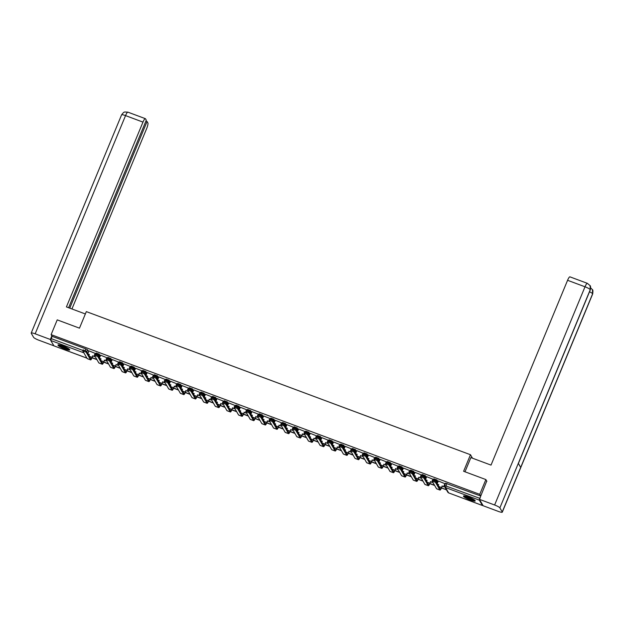 <?xml version="1.0" encoding="UTF-8"?>
<svg xmlns="http://www.w3.org/2000/svg" width="624" height="624" viewBox="0 0 624 624"><rect width="100%" height="100%" fill="white"/><g stroke="black" fill="none" stroke-linecap="round" stroke-linejoin="round"><path stroke-width="0.94" d="M100.3 355.992L99.255 354.182L96.268 353.067M111.946 360.329L110.893 358.519L107.913 357.404M123.591 364.666L122.538 362.856L119.558 361.741M135.236 369.002L134.183 367.193L131.204 366.085M146.882 373.347L145.829 371.537L142.849 370.422M158.527 377.684L157.474 375.874L154.495 374.759M170.173 382.021L169.12 380.211L166.14 379.096M181.818 386.357L180.765 384.548L177.778 383.44M193.463 390.702L192.41 388.892L189.423 387.777M205.109 395.039L204.056 393.229L201.068 392.114M216.754 399.376L215.701 397.566L212.714 396.451M228.4 403.712L227.347 401.903L224.359 400.795M240.045 408.049L238.992 406.24L236.005 405.132M251.69 412.394L250.637 410.584L247.65 409.469M263.336 416.731L262.283 414.921L259.295 413.806M274.981 421.067L273.928 419.258L270.941 418.15M286.627 425.404L285.574 423.595L282.586 422.487M298.272 429.749L297.219 427.939L294.232 426.824M309.917 434.086L308.864 432.276L305.877 431.161M321.563 438.422L320.51 436.613L317.522 435.497M333.208 442.759L332.155 440.95L329.168 439.842M344.854 447.104L343.801 445.294L340.813 444.179M356.491 451.441L355.446 449.631L352.459 448.516M368.137 455.777L367.091 453.968L364.104 452.852M379.782 460.114L378.737 458.305L375.749 457.197M391.427 464.459L390.382 462.641L387.395 461.534M403.073 468.796L402.028 466.986L399.04 465.871M414.718 473.132L413.673 471.323L410.686 470.207M426.364 477.469L425.318 475.66L422.331 474.552M438.009 481.806L436.964 479.996L433.976 478.889M470.192 499.988A6.357 1.053 -157.5 0 0 475.207 500.955A6.357 1.053 -157.5 0 0 468.484 497.047A6.357 1.053 -157.5 0 0 463.468 496.088A6.357 1.053 -157.5 0 0 470.192 499.988M64.701 348.917A6.357 1.053 -157.5 0 0 69.716 349.877A6.357 1.053 -157.5 0 0 62.993 345.977A6.357 1.053 -157.5 0 0 57.977 345.017A6.357 1.053 -157.5 0 0 64.701 348.917M53.929 345.844L50.731 340.47L52.081 336.313L85.894 348.91L87.61 349.838L88.655 351.647M485.862 479.567L463.616 471.276L470.473 454.724L86.33 311.61L79.474 328.162L57.229 319.87L51.113 334.643L479.747 494.341L485.862 479.567L486.884 481.33M52.081 336.313L51.113 334.643M479.747 494.341L480.714 496.002L479.365 500.167L482.453 505.495L482.851 505.237M445.115 483.764L438.305 481.003L437.221 483.717M433.469 479.419L426.683 476.705M421.824 475.082L415.038 472.368M410.179 470.746L403.393 468.031M398.533 466.409L391.724 463.648L390.64 466.362M386.888 462.064L380.102 459.35M375.242 457.727L368.456 455.013M363.597 453.391L356.811 450.676M351.952 449.054L345.166 446.339M340.306 444.717L333.497 441.956L332.413 444.67M328.661 440.372L321.875 437.658M317.015 436.036L310.229 433.321M305.37 431.699L298.584 428.984M293.725 427.362L286.939 424.64M282.087 423.017L275.293 420.303M270.442 418.681L263.648 415.966M258.796 414.344L252.002 411.629M247.151 410.007L240.334 407.246L239.257 409.96M235.505 405.662L228.712 402.948M223.86 401.326L217.066 398.611M212.215 396.989L205.429 394.274M200.569 392.652L193.752 389.891L192.676 392.605M188.924 388.307L182.138 385.593M177.278 383.971L170.492 381.256M165.633 379.634L158.847 376.919M153.988 375.297L147.202 372.583M142.342 370.96L135.556 368.238M130.697 366.616L123.911 363.901M119.051 362.279L112.265 359.564M107.406 357.942L100.597 355.181L99.512 357.895M95.761 353.605L88.975 350.883M472.485 458.203L470.473 454.724M444.545 486.275L444.132 486.127M480.714 496.002L445.622 483.226M420.872 477.461L420.576 478.101L418.79 477.243L418.127 478.842A2.2 0.46 -69.6 0 1 417.066 480.394A2.2 0.46 -69.6 0 1 417.004 480.34L412.565 472.68L412.16 473.647L408.79 472.321L413.244 480.051A3.26 0.679 110.4 0 0 413.338 480.137L416.699 481.385A3.26 0.679 110.4 0 0 418.275 479.084L418.93 477.493M397.558 467.095L400.92 468.343L400.514 469.31L404.96 476.962A3.26 0.679 110.4 0 0 405.054 477.048A3.26 0.679 110.4 0 0 406.63 474.747L407.285 473.148L408.931 473.764L409.204 473.109M374.291 460.106L373.994 460.746L372.208 459.888L371.553 461.487A2.2 0.46 -69.6 0 1 370.484 463.039A2.2 0.46 -69.6 0 1 370.422 462.985L365.984 455.325L365.586 456.292L362.209 454.966L366.662 462.696A3.26 0.679 110.4 0 0 366.756 462.782L370.118 464.03A3.26 0.679 110.4 0 0 371.693 461.729L372.349 460.138M362.645 455.762L362.349 456.409L360.563 455.551L359.908 457.15A2.2 0.46 -69.6 0 1 358.839 458.702A2.2 0.46 -69.6 0 1 358.777 458.64L354.338 450.988L353.941 451.955L350.563 450.629L355.017 458.359A3.26 0.679 110.4 0 0 355.111 458.437L358.472 459.693A3.26 0.679 110.4 0 0 360.048 457.392L360.703 455.793M327.709 442.751L327.413 443.391L325.627 442.533L324.971 444.132A2.2 0.46 -69.6 0 1 323.903 445.684A2.2 0.46 -69.6 0 1 323.84 445.63L319.402 437.97L319.004 438.937L315.627 437.611L320.081 445.341A3.26 0.679 110.4 0 0 320.174 445.427L323.536 446.675A3.26 0.679 110.4 0 0 325.112 444.374L325.775 442.783M316.064 438.407L315.767 439.054L313.981 438.196L313.326 439.795A2.2 0.46 -69.6 0 1 312.257 441.347A2.2 0.46 -69.6 0 1 312.195 441.285L307.757 433.633L307.359 434.6L303.982 433.274L308.443 441.004A3.26 0.679 110.4 0 0 308.529 441.09L311.891 442.338A3.26 0.679 110.4 0 0 313.466 440.037L314.129 438.438M281.128 425.396L280.831 426.036L279.045 425.178L278.39 426.777A2.2 0.46 -69.6 0 1 277.321 428.329A2.2 0.46 -69.6 0 1 277.267 428.275L272.821 420.615L272.423 421.582L269.045 420.256L273.507 427.986A3.26 0.679 110.4 0 0 273.593 428.072L276.955 429.32A3.26 0.679 110.4 0 0 278.53 427.019L279.193 425.428M269.482 421.06L269.186 421.699L267.407 420.841L266.744 422.44A2.2 0.46 -69.6 0 1 265.684 423.992A2.2 0.46 -69.6 0 1 265.621 423.93L261.175 416.278L260.777 417.245L257.4 415.919L261.862 423.649A3.26 0.679 110.4 0 0 261.947 423.735L265.309 424.983A3.26 0.679 110.4 0 0 266.885 422.682L267.548 421.091M222.901 403.705L222.604 404.344L220.826 403.486L220.163 405.085A2.2 0.46 -69.6 0 1 219.102 406.637A2.2 0.46 -69.6 0 1 219.04 406.583L214.594 398.923L214.196 399.89L210.818 398.564L215.28 406.294A3.26 0.679 110.4 0 0 215.374 406.38L218.728 407.628A3.26 0.679 110.4 0 0 220.303 405.327L220.966 403.736M187.964 390.686L187.676 391.326L185.89 390.476L185.227 392.067A2.2 0.46 -69.6 0 1 184.166 393.619A2.2 0.46 -69.6 0 1 184.103 393.565L179.657 385.913L179.26 386.872L175.89 385.546L180.344 393.276A3.26 0.679 110.4 0 0 180.437 393.362L183.791 394.61A3.26 0.679 110.4 0 0 185.367 392.309L186.03 390.718M164.658 380.32L168.012 381.568L167.614 382.535L172.06 390.187A3.26 0.679 110.4 0 0 172.146 390.273A3.26 0.679 110.4 0 0 173.722 387.972L174.385 386.381L176.03 386.989L176.296 386.342M141.383 373.331L141.094 373.971L139.308 373.121L138.645 374.712A2.2 0.46 -69.6 0 1 137.584 376.264A2.2 0.46 -69.6 0 1 137.522 376.21L133.076 368.558L132.678 369.517L129.308 368.191L133.762 375.921A3.26 0.679 110.4 0 0 133.856 376.007L137.21 377.255A3.26 0.679 110.4 0 0 138.785 374.962L139.448 373.363M129.737 368.995L129.449 369.634L127.663 368.776L127 370.375A2.2 0.46 -69.6 0 1 125.939 371.927A2.2 0.46 -69.6 0 1 125.876 371.873L121.43 364.213L121.033 365.18L117.663 363.854L122.117 371.584A3.26 0.679 110.4 0 0 122.21 371.67L125.564 372.918A3.26 0.679 110.4 0 0 127.14 370.617L127.803 369.026M94.801 355.976L94.513 356.616L92.726 355.766L92.063 357.357A2.2 0.46 -69.6 0 1 91.003 358.909A2.2 0.46 -69.6 0 1 90.94 358.855L86.494 351.203L86.096 352.162L82.727 350.836L87.181 358.566A3.26 0.679 110.4 0 0 87.274 358.652L90.636 359.908A3.26 0.679 110.4 0 0 92.204 357.607L92.867 356.008M432.494 480.106L435.856 481.361L435.451 482.321L432.081 480.995L436.535 488.725A3.26 0.679 110.4 0 0 436.628 488.81L439.99 490.066A3.26 0.679 110.4 0 0 441.566 487.765L442.221 486.166L443.867 486.782L445.138 483.709M437.658 484.466L438.656 484.84M437.51 484.216L438.719 484.669L438.329 485.62M442.221 486.166L441.418 487.516A2.2 0.46 -69.6 0 1 440.357 489.068A2.2 0.46 -69.6 0 1 440.294 489.013L435.856 481.361M442.081 485.924L443.867 486.782M444.982 483.491L443.726 486.533M441.457 488.007L446.41 489.762M441.527 487.843L446.378 489.84M435.451 482.321L439.897 489.98A3.26 0.679 110.4 0 0 439.99 490.066M464.989 471.791L470.87 457.595L491.026 465.106L567.575 280.293A4.891 1.022 -69.6 0 1 569.938 276.845L587.363 283.335A4.891 1.022 -69.6 0 0 585.008 286.79L567.575 280.293M502.25 511.953L520.697 467.423L518.326 463.336L499.879 507.874L502.25 511.953A5.008 0.835 -157.5 0 1 502.289 512.164A5.008 0.835 -157.5 0 1 498.334 511.407L483.14 505.744L479.427 499.34L486.736 481.073M499.879 507.874A5.008 0.835 -157.5 0 0 494.621 505.003L479.427 499.34M518.396 463.453L590.304 289.856A5.008 0.835 -157.5 0 0 590.265 289.653L590.086 285.652L587.363 283.335M502.289 512.164L592.675 293.951A5.008 0.835 -157.5 0 0 592.636 293.74L592.418 289.669L590.671 287.882M85.355 313.966L66.425 306.914L142.974 122.101L125.541 115.604L35.155 333.817L50.349 339.479L51.839 335.891M71.939 308.966L146.687 128.505A4.891 1.022 110.4 0 0 147.88 122.92L147.061 121.516L69.755 308.155M35.155 333.817A5.008 0.835 -157.5 0 0 31.2 333.06A5.008 0.835 -157.5 0 0 31.239 333.271L33.61 337.358A5.008 0.835 -157.5 0 0 38.875 340.22L53.82 345.79M50.7 340.088L50.349 339.479M68.601 307.726L146.289 120.182L145.478 118.778A4.891 1.022 110.4 0 0 145.337 118.654A4.891 1.022 110.4 0 0 142.974 122.101M145.915 121.087L147.061 121.516M474.591 500.113A5.499 0.913 22.5 0 1 469.49 498.872A5.499 0.913 22.5 0 1 464.545 496.049A5.499 0.913 22.5 0 1 464.498 495.932M465.286 496.072A5.093 0.842 -157.5 0 0 469.412 498.334A5.093 0.842 -157.5 0 0 473.936 499.652M463.889 495.908A6.31 1.045 -157.5 0 0 469.178 498.896A6.31 1.045 -157.5 0 0 475.036 500.518M69.1 349.042A5.499 0.913 22.5 0 1 63.999 347.802A5.499 0.913 22.5 0 1 59.054 344.978A5.499 0.913 22.5 0 1 59.007 344.861M59.795 344.994A5.093 0.842 -157.5 0 0 63.921 347.264A5.093 0.842 -157.5 0 0 68.445 348.582M58.399 344.83A6.31 1.045 -157.5 0 0 63.695 347.818A6.31 1.045 -157.5 0 0 69.545 349.448M420.849 475.769L424.211 477.017L423.805 477.984L420.436 476.658L424.889 484.388A3.26 0.679 110.4 0 0 424.983 484.474L428.345 485.722A3.26 0.679 110.4 0 0 429.92 483.421L430.576 481.829L432.221 482.438L432.494 481.767M426.013 480.129L427.011 480.496M425.864 479.879L427.073 480.332L426.683 481.283M426.691 476.674L425.576 479.38M430.576 481.829L429.772 483.179A2.2 0.46 -69.6 0 1 428.711 484.731A2.2 0.46 -69.6 0 1 428.649 484.676L424.211 477.017M430.435 481.58L432.221 482.438M433.337 479.154L432.978 480.02M432.354 481.525L432.081 482.196M429.811 483.67L434.647 485.464M429.881 483.499L434.499 485.222M433.204 480.074L433.493 479.365M423.805 477.984L428.251 485.636A3.26 0.679 110.4 0 0 428.345 485.722M409.204 471.432L412.565 472.68M414.367 475.784L415.366 476.159M414.227 475.543L415.428 475.995L415.038 476.947M415.054 472.337L413.93 475.043M418.79 477.243L420.576 478.101M421.691 474.817L421.333 475.683M420.709 477.188L420.436 477.859M418.166 479.326L423.002 481.127M418.236 479.162L422.861 480.886M421.559 475.738L421.847 475.028M412.16 473.647L416.606 481.299A3.26 0.679 110.4 0 0 416.699 481.385M400.514 469.31L397.145 467.984L401.599 475.714A3.26 0.679 110.4 0 0 401.692 475.792L405.054 477.048M402.722 471.448L403.72 471.822M402.581 471.206L403.783 471.658L403.393 472.61M403.408 468L402.285 470.699M407.285 473.148L406.481 474.505A2.2 0.46 -69.6 0 1 405.421 476.057A2.2 0.46 -69.6 0 1 405.358 475.995L400.92 468.343M407.144 472.906L408.931 473.764M410.046 470.473L409.687 471.346M409.063 472.844L408.79 473.515M406.52 474.989L411.356 476.791M406.591 474.825L411.216 476.549M409.913 471.393L410.202 470.691M385.913 462.751L389.275 464.006L388.869 464.966L385.499 463.64L389.953 471.37A3.26 0.679 110.4 0 0 390.047 471.455L393.409 472.711A3.26 0.679 110.4 0 0 394.984 470.41L395.639 468.811L397.285 469.427L397.566 468.757M391.076 467.111L392.075 467.485M390.936 466.869L392.145 467.314L391.747 468.265M395.639 468.811L394.836 470.161A2.2 0.46 -69.6 0 1 393.775 471.713A2.2 0.46 -69.6 0 1 393.713 471.658L389.275 464.006M395.499 468.569L397.285 469.427M398.401 466.136L398.042 467.002M397.418 468.507L397.145 469.178M394.875 470.652L399.711 472.454M394.945 470.488L399.571 472.204M398.268 467.056L398.557 466.354M388.869 464.966L393.315 472.625A3.26 0.679 110.4 0 0 393.409 472.711M374.267 458.414L377.629 459.67L377.224 460.629L373.854 459.303L378.308 467.033A3.26 0.679 110.4 0 0 378.401 467.119L381.763 468.367A3.26 0.679 110.4 0 0 383.339 466.066L383.994 464.474L385.64 465.083L385.921 464.412M379.431 462.774L380.429 463.141M379.291 462.524L380.5 462.977L380.102 463.928M380.117 459.319L378.994 462.025M383.994 464.474L383.191 465.824A2.2 0.46 -69.6 0 1 382.13 467.376A2.2 0.46 -69.6 0 1 382.067 467.321L377.629 459.67M383.854 464.233L385.64 465.083M386.755 461.799L386.396 462.665M385.772 464.17L385.499 464.841M383.23 466.315L388.066 468.117M383.3 466.151L387.925 467.867M386.623 462.719L386.911 462.01M377.224 460.629L381.67 468.289A3.26 0.679 110.4 0 0 381.763 468.367M362.622 454.077L365.984 455.325M367.786 458.429L368.784 458.804M367.645 458.188L368.854 458.64L368.456 459.592M368.472 454.982L367.349 457.688M372.208 459.888L373.994 460.746M375.11 457.462L374.751 458.328M374.127 459.833L373.854 460.504M371.584 461.978L376.42 463.772M371.662 461.807L376.28 463.531M374.977 458.383L375.266 457.673M365.586 456.292L370.024 463.944A3.26 0.679 110.4 0 0 370.118 464.03M350.977 449.74L354.338 450.988M356.14 454.093L357.139 454.467M356 453.851L357.209 454.303L356.811 455.255M356.827 450.645L355.703 453.344M360.563 455.551L362.349 456.409M363.464 453.118L363.106 453.991M362.482 455.489L362.209 456.16M359.939 457.634L364.775 459.436M360.017 457.47L364.634 459.194M363.332 454.046L363.62 453.336M353.941 451.955L358.379 459.607A3.26 0.679 110.4 0 0 358.472 459.693M339.331 445.396L342.693 446.651L342.295 447.619L338.918 446.285L343.372 454.015A3.26 0.679 110.4 0 0 343.465 454.1L346.827 455.356A3.26 0.679 110.4 0 0 348.403 453.055L349.066 451.456L350.704 452.072L350.984 451.402M344.495 449.756L345.493 450.13M344.354 449.514L345.563 449.959L345.166 450.91M345.181 446.308L344.058 449.007M349.066 451.456L348.262 452.806A2.2 0.46 -69.6 0 1 347.194 454.358A2.2 0.46 -69.6 0 1 347.131 454.303L342.693 446.651M348.917 451.214L350.704 452.072M351.819 448.781L351.46 449.647M350.836 451.152L350.563 451.823M348.301 453.297L353.129 455.099M348.371 453.133L352.989 454.849M351.686 449.701L351.975 448.999M342.295 447.619L346.733 455.27A3.26 0.679 110.4 0 0 346.827 455.356M327.686 441.059L331.048 442.315L330.65 443.274L327.272 441.948L331.726 449.678A3.26 0.679 110.4 0 0 331.82 449.764L335.182 451.012A3.26 0.679 110.4 0 0 336.757 448.718L337.42 447.119L339.058 447.728L339.339 447.057M332.849 445.419L333.848 445.786M332.709 445.169L333.918 445.622L333.52 446.573M337.42 447.119L336.617 448.469A2.2 0.46 -69.6 0 1 335.548 450.021A2.2 0.46 -69.6 0 1 335.486 449.966L331.048 442.315M337.272 446.878L339.058 447.728M340.174 444.444L339.815 445.31M339.199 446.815L338.918 447.486M336.656 448.96L341.484 450.762M336.726 448.796L341.344 450.512M340.041 445.364L340.33 444.655M330.65 443.274L335.088 450.934A3.26 0.679 110.4 0 0 335.182 451.012M316.04 436.722L319.402 437.97M321.204 441.082L322.202 441.449M321.064 440.833L322.273 441.285L321.875 442.237M321.89 437.627L320.767 440.333M325.627 442.533L327.413 443.391M328.536 440.107L328.169 440.973M327.553 442.478L327.272 443.149M325.01 444.623L329.839 446.417M325.081 444.452L329.698 446.176M328.396 441.028L328.684 440.318M319.004 438.937L323.443 446.589A3.26 0.679 110.4 0 0 323.536 446.675M304.395 432.385L307.757 433.633M309.559 436.738L310.557 437.112M309.418 436.496L310.627 436.948L310.229 437.9M310.245 433.29L309.122 435.989M313.981 438.196L315.767 439.054M316.891 435.763L316.524 436.636M315.908 438.142L315.627 438.812M313.365 440.279L318.193 442.081M313.435 440.115L318.053 441.839M316.75 436.691L317.039 435.981M307.359 434.6L311.797 442.252A3.26 0.679 110.4 0 0 311.891 442.338M292.75 428.041L296.111 429.296L295.714 430.264L292.336 428.93L296.798 436.66A3.26 0.679 110.4 0 0 296.884 436.745L300.245 438.001A3.26 0.679 110.4 0 0 301.821 435.7L302.484 434.101L304.122 434.717L304.403 434.047M297.913 432.401L298.912 432.775M297.773 432.159L298.982 432.604L298.584 433.563M298.6 428.953L297.476 431.652M302.484 434.101L301.681 435.451A2.2 0.46 -69.6 0 1 300.612 437.011A2.2 0.46 -69.6 0 1 300.55 436.948L296.111 429.296M302.336 433.859L304.122 434.717M305.245 431.426L304.879 432.299M304.262 433.797L303.982 434.468M301.72 435.942L306.548 437.744M301.79 435.778L306.407 437.494M305.105 432.346L305.393 431.644M295.714 430.264L300.152 437.915A3.26 0.679 110.4 0 0 300.245 438.001M281.104 423.704L284.466 424.96L284.068 425.919L280.691 424.593L285.152 432.323A3.26 0.679 110.4 0 0 285.238 432.409L288.6 433.664A3.26 0.679 110.4 0 0 290.176 431.363L290.839 429.764L292.477 430.373L292.757 429.702M286.268 428.064L287.266 428.431M286.127 427.814L287.336 428.267L286.939 429.218M286.954 424.616L285.831 427.315M290.839 429.764L290.035 431.114A2.2 0.46 -69.6 0 1 288.967 432.666A2.2 0.46 -69.6 0 1 288.904 432.611L284.466 424.96M290.69 429.523L292.477 430.373M293.6 427.089L293.233 427.955M292.617 429.46L292.336 430.131M290.074 431.605L294.902 433.407M290.144 431.441L294.762 433.157M293.459 428.009L293.748 427.307M284.068 425.919L288.506 433.579A3.26 0.679 110.4 0 0 288.6 433.664M269.459 419.367L272.821 420.615M274.622 423.727L275.621 424.094M274.482 423.478L275.691 423.93L275.293 424.882M275.309 420.272L274.186 422.978M279.045 425.178L280.831 426.036M281.954 422.752L281.596 423.618M280.972 425.123L280.691 425.794M278.429 427.268L283.257 429.062M278.499 427.097L283.117 428.821M281.814 423.673L282.103 422.963M272.423 421.582L276.861 429.234A3.26 0.679 110.4 0 0 276.955 429.32M257.813 415.03L261.175 416.278M262.977 419.383L263.975 419.757M262.837 419.141L264.046 419.593L263.648 420.545M263.663 415.935L262.54 418.634M267.407 420.841L269.186 421.699M270.309 418.408L269.95 419.281M269.326 420.787L269.045 421.457M266.783 422.924L271.612 424.726M266.854 422.76L271.471 424.484M270.169 419.336L270.457 418.626M260.777 417.245L265.216 424.897A3.26 0.679 110.4 0 0 265.309 424.983M246.168 410.686L249.53 411.941L249.132 412.909L245.755 411.575L250.216 419.312A3.26 0.679 110.4 0 0 250.302 419.39L253.664 420.646A3.26 0.679 110.4 0 0 255.239 418.345L255.902 416.746L257.54 417.362L257.821 416.692M251.332 415.046L252.33 415.42M251.191 414.804L252.4 415.249L252.002 416.208M252.018 411.598L250.895 414.297M255.902 416.746L255.099 418.103A2.2 0.46 -69.6 0 1 254.038 419.656A2.2 0.46 -69.6 0 1 253.976 419.593L249.53 411.941M255.762 416.504L257.54 417.362M258.664 414.071L258.305 414.944M257.681 416.442L257.4 417.113M255.138 418.587L259.966 420.389M255.208 418.423L259.826 420.147M258.523 414.991L258.812 414.289M249.132 412.909L253.57 420.56A3.26 0.679 110.4 0 0 253.664 420.646M234.523 406.349L237.884 407.605L237.487 408.564L234.109 407.238L238.571 414.968A3.26 0.679 110.4 0 0 238.657 415.054L242.018 416.309A3.26 0.679 110.4 0 0 243.594 414.008L244.257 412.409L245.895 413.026L246.176 412.347M239.686 410.709L240.685 411.083M239.546 410.467L240.755 410.912L240.357 411.863M244.257 412.409L243.454 413.759A2.2 0.46 -69.6 0 1 242.393 415.311A2.2 0.46 -69.6 0 1 242.33 415.256L237.884 407.605M244.117 412.168L245.895 413.026M247.018 409.734L246.659 410.6M246.035 412.105L245.755 412.776M243.493 414.25L248.321 416.052M243.563 414.086L248.18 415.802M246.878 410.654L247.174 409.952M237.487 408.564L241.925 416.224A3.26 0.679 110.4 0 0 242.018 416.309M222.877 402.012L226.239 403.26L225.841 404.227L222.464 402.901L226.925 410.631A3.26 0.679 110.4 0 0 227.019 410.717L230.373 411.965A3.26 0.679 110.4 0 0 231.949 409.664L232.612 408.073L234.25 408.681L234.53 408.01M228.041 406.372L229.039 406.739M227.9 406.123L229.109 406.575L228.712 407.527M228.727 402.917L227.612 405.623M232.612 408.073L231.808 409.422A2.2 0.46 -69.6 0 1 230.747 410.974A2.2 0.46 -69.6 0 1 230.685 410.92L226.239 403.26M232.471 407.823L234.25 408.681M235.373 405.397L235.014 406.263M234.39 407.768L234.109 408.439M231.847 409.913L236.675 411.707M231.917 409.742L236.535 411.466M235.232 406.318L235.529 405.608M225.841 404.227L230.279 411.879A3.26 0.679 110.4 0 0 230.373 411.965M211.232 397.675L214.594 398.923M216.395 402.028L217.394 402.402M216.255 401.786L217.464 402.238L217.066 403.19M217.082 398.58L215.966 401.287M220.826 403.486L222.604 404.344M223.727 401.06L223.369 401.926M222.745 403.432L222.464 404.102M220.202 405.569L225.03 407.371M220.272 405.405L224.89 407.129M223.587 401.981L223.883 401.271M214.196 399.89L218.634 407.542A3.26 0.679 110.4 0 0 218.728 407.628M199.594 393.338L202.948 394.586L202.55 395.554L199.173 394.228L203.635 401.957A3.26 0.679 110.4 0 0 203.728 402.035L207.082 403.291A3.26 0.679 110.4 0 0 208.658 400.99L209.321 399.391L210.959 400.007L211.24 399.337M204.75 397.691L205.748 398.065M204.61 397.449L205.819 397.901L205.421 398.853M205.436 394.243L204.321 396.942M209.321 399.391L208.517 400.748A2.2 0.46 -69.6 0 1 207.457 402.301A2.2 0.46 -69.6 0 1 207.394 402.238L202.948 394.586M209.18 399.149L210.959 400.007M212.082 396.716L211.723 397.589M211.099 399.087L210.818 399.758M208.556 401.232L213.385 403.034M208.627 401.068L213.244 402.792M211.942 397.636L212.238 396.934M202.55 395.554L206.989 403.205A3.26 0.679 110.4 0 0 207.082 403.291M187.949 388.994L191.303 390.25L190.905 391.209L187.535 389.883L191.989 397.613A3.26 0.679 110.4 0 0 192.083 397.699L195.437 398.954A3.26 0.679 110.4 0 0 197.012 396.653L197.675 395.054L199.313 395.671L199.594 395M193.105 393.354L194.103 393.728M192.964 393.112L194.173 393.557L193.775 394.508M197.675 395.054L196.872 396.404A2.2 0.46 -69.6 0 1 195.811 397.956A2.2 0.46 -69.6 0 1 195.749 397.901L191.303 390.25M197.535 394.813L199.313 395.671M200.437 392.379L200.078 393.245M199.454 394.75L199.173 395.421M196.911 396.895L201.739 398.697M196.981 396.731L201.599 398.447M200.296 393.299L200.593 392.597M190.905 391.209L195.343 398.869A3.26 0.679 110.4 0 0 195.437 398.954M176.303 384.657L179.657 385.913M181.459 389.017L182.458 389.384M181.319 388.768L182.528 389.22L182.13 390.172M182.146 385.562L181.03 388.268M185.89 390.476L187.676 391.326M188.791 388.042L188.432 388.908M187.808 390.413L187.528 391.084M185.266 392.558L190.094 394.36M185.336 392.395L189.953 394.111M188.651 388.963L188.947 388.253M179.26 386.872L183.706 394.532A3.26 0.679 110.4 0 0 183.791 394.61M167.614 382.535L164.252 381.287L168.698 388.939A3.26 0.679 110.4 0 0 168.792 389.025L172.146 390.273M169.814 384.673L170.812 385.047M169.673 384.431L170.882 384.883L170.492 385.835M170.5 381.225L169.385 383.932M174.385 386.381L173.581 387.73A2.2 0.46 -69.6 0 1 172.52 389.282A2.2 0.46 -69.6 0 1 172.458 389.228L168.012 381.568M174.244 386.131L176.03 386.989M177.146 383.705L176.787 384.571M176.163 386.077L175.882 386.747M173.62 388.222L178.448 390.016M173.69 388.05L178.308 389.774M177.005 384.626L177.302 383.916M153.013 375.983L156.367 377.231L155.969 378.199L152.599 376.873L157.053 384.602A3.26 0.679 110.4 0 0 157.147 384.688L160.501 385.936A3.26 0.679 110.4 0 0 162.076 383.635L162.739 382.036L164.385 382.652L164.658 381.982M158.168 380.336L159.167 380.71M158.028 380.094L159.237 380.546L158.847 381.498M158.855 376.888L157.739 379.587M162.739 382.036L161.936 383.393A2.2 0.46 -69.6 0 1 160.875 384.946A2.2 0.46 -69.6 0 1 160.813 384.883L156.367 377.231M162.599 381.794L164.385 382.652M165.5 379.361L165.142 380.234M164.518 381.732L164.237 382.411M161.975 383.877L166.803 385.679M162.045 383.713L166.663 385.437M165.36 380.289L165.656 379.579M155.969 378.199L160.415 385.85A3.26 0.679 110.4 0 0 160.501 385.936M141.367 371.639L144.721 372.895L144.323 373.862L140.954 372.528L145.408 380.258A3.26 0.679 110.4 0 0 145.501 380.344L148.855 381.599A3.26 0.679 110.4 0 0 150.431 379.298L151.094 377.699L152.74 378.316L153.013 377.645M146.523 375.999L147.521 376.373M146.383 375.757L147.592 376.202L147.202 377.153M147.209 372.551L146.094 375.25M151.094 377.699L150.29 379.049A2.2 0.46 -69.6 0 1 149.23 380.601A2.2 0.46 -69.6 0 1 149.167 380.546L144.721 372.895M150.953 377.458L152.74 378.316M153.855 375.024L153.496 375.898M152.872 377.395L152.591 378.066M150.329 379.54L155.158 381.342M150.4 379.376L155.017 381.092M153.715 375.944L154.011 375.242M144.323 373.862L148.769 381.514A3.26 0.679 110.4 0 0 148.855 381.599M129.722 367.302L133.076 368.558M134.878 371.662L135.876 372.029M134.737 371.413L135.946 371.865L135.556 372.817M135.564 368.215L134.449 370.913M139.308 373.121L141.094 373.971M142.21 370.687L141.851 371.553M141.227 373.058L140.946 373.729M138.684 375.203L143.512 377.005M138.754 375.04L143.372 376.756M142.069 371.608L142.366 370.906M132.678 369.517L137.124 377.177A3.26 0.679 110.4 0 0 137.21 377.255M118.076 362.965L121.43 364.213M123.232 367.325L124.231 367.692M123.092 367.076L124.301 367.528L123.911 368.48M123.919 363.87L122.803 366.577M127.663 368.776L129.449 369.634M130.564 366.35L130.205 367.216M129.581 368.722L129.301 369.392M127.039 370.867L131.867 372.661M127.109 370.695L131.726 372.419M130.424 367.271L130.72 366.561M121.033 365.18L125.479 372.832A3.26 0.679 110.4 0 0 125.564 372.918M106.431 358.628L109.785 359.876L109.387 360.844L106.018 359.518L110.471 367.247A3.26 0.679 110.4 0 0 110.565 367.333L113.927 368.581A3.26 0.679 110.4 0 0 115.495 366.28L116.158 364.689L117.803 365.297L118.076 364.627M111.595 362.981L112.585 363.355M111.446 362.739L112.655 363.191L112.265 364.143M112.273 359.533L111.158 362.232M116.158 364.689L115.354 366.038A2.2 0.46 -69.6 0 1 114.293 367.591A2.2 0.46 -69.6 0 1 114.231 367.528L109.785 359.876M116.017 364.439L117.803 365.297M118.919 362.006L118.56 362.879M117.936 364.385L117.655 365.056M115.393 366.522L120.229 368.324M115.463 366.358L120.081 368.082M118.778 362.934L119.075 362.224M109.387 360.844L113.833 368.495A3.26 0.679 110.4 0 0 113.927 368.581M94.786 354.284L98.14 355.54L97.742 356.507L94.372 355.173L98.826 362.903A3.26 0.679 110.4 0 0 98.92 362.989L102.281 364.244A3.26 0.679 110.4 0 0 103.849 361.943L104.512 360.344L106.158 360.961L106.431 360.29M99.949 358.644L100.94 359.018M99.801 358.402L101.01 358.847L100.62 359.806M104.512 360.344L103.709 361.694A2.2 0.46 -69.6 0 1 102.648 363.254A2.2 0.46 -69.6 0 1 102.586 363.191L98.14 355.54M104.372 360.103L106.158 360.961M107.273 357.669L106.915 358.543M106.291 360.04L106.018 360.711M103.748 362.185L108.584 363.987M103.818 362.021L108.436 363.745M107.133 358.589L107.429 357.887M97.742 356.507L102.188 364.159A3.26 0.679 110.4 0 0 102.281 364.244M83.14 349.947L86.494 351.203M88.304 354.307L89.302 354.682M88.156 354.058L89.365 354.51L88.975 355.462M88.982 350.86L87.867 353.558M92.726 355.766L94.513 356.616M95.628 353.332L95.269 354.198M94.645 355.703L94.372 356.374M92.102 357.848L96.938 359.65M92.173 357.685L96.79 359.401M95.488 354.253L95.784 353.551M86.096 352.162L90.542 359.822A3.26 0.679 110.4 0 0 90.636 359.908M95.815 354.346A1.63 1.568 -30.1 0 1 95.924 353.886L98.912 354.994L99.965 356.803M99.255 354.182L98.912 354.994A1.63 1.568 149.9 0 1 98.272 355.758M107.897 357.341L107.562 358.153A1.63 1.63 0 0 0 107.437 358.683A1.63 1.568 -30.1 0 1 107.57 358.223L110.557 359.338L111.61 361.148M110.893 358.519L110.557 359.338A1.63 1.568 149.9 0 1 109.918 360.095M119.106 363.028A1.63 1.568 -30.1 0 1 119.215 362.56L122.203 363.675L123.256 365.485M122.538 362.856L122.203 363.675A1.63 1.568 149.9 0 1 121.563 364.439M130.744 367.364A1.63 1.568 -30.1 0 1 130.861 366.896L133.848 368.012L134.901 369.821M134.183 367.193L133.848 368.012A1.63 1.568 149.9 0 1 133.208 368.776M142.834 370.352L142.498 371.171A1.63 1.63 0 0 0 142.373 371.693A1.63 1.568 -30.1 0 1 142.506 371.241L145.493 372.349L146.546 374.158M145.829 371.537L145.493 372.349A1.63 1.568 149.9 0 1 144.854 373.113M154.034 376.038A1.63 1.568 -30.1 0 1 154.151 375.578L157.139 376.685L158.192 378.503M157.474 375.874L157.139 376.685A1.63 1.568 149.9 0 1 156.499 377.45M166.124 379.033L165.789 379.844A1.63 1.63 0 0 0 165.664 380.375A1.63 1.568 -30.1 0 1 165.797 379.915L168.784 381.03L169.837 382.84M169.12 380.211L168.784 381.03A1.63 1.568 149.9 0 1 168.145 381.794M177.325 384.719A1.63 1.568 -30.1 0 1 177.442 384.251L180.43 385.367L181.483 387.176M180.765 384.548L180.43 385.367A1.63 1.568 149.9 0 1 179.79 386.131M189.415 387.707L189.08 388.526A1.63 1.63 0 0 0 188.955 389.048A1.63 1.568 -30.1 0 1 189.088 388.596L192.075 389.704L193.128 391.513M192.41 388.892L192.075 389.704A1.63 1.568 149.9 0 1 191.435 390.468M201.061 392.044L200.717 392.863A1.63 1.63 0 0 0 200.6 393.393A1.63 1.568 -30.1 0 1 200.733 392.933L203.72 394.04L204.773 395.85M204.056 393.229L203.72 394.04A1.63 1.568 149.9 0 1 203.081 394.805M212.261 397.738A1.63 1.568 -30.1 0 1 212.378 397.27L215.366 398.385L216.419 400.195M215.701 397.566L215.366 398.385A1.63 1.568 149.9 0 1 214.726 399.149M223.907 402.074A1.63 1.568 -30.1 0 1 224.024 401.606L227.011 402.722L228.056 404.531M227.347 401.903L227.011 402.722A1.63 1.568 149.9 0 1 226.372 403.486M235.552 406.411A1.63 1.568 -30.1 0 1 235.669 405.943L238.657 407.059L239.702 408.868M238.992 406.24L238.657 407.059A1.63 1.568 149.9 0 1 238.017 407.823M247.642 409.399L247.299 410.218A1.63 1.63 0 0 0 247.182 410.748A1.63 1.568 -30.1 0 1 247.315 410.288L250.302 411.395L251.347 413.205M250.637 410.584L250.302 411.395A1.63 1.568 149.9 0 1 249.655 412.16M259.288 413.743L258.944 414.554A1.63 1.63 0 0 0 258.827 415.085A1.63 1.568 -30.1 0 1 258.96 414.625L261.947 415.74L262.993 417.55M262.283 414.921L261.947 415.74A1.63 1.568 149.9 0 1 261.3 416.497M270.488 419.429A1.63 1.568 -30.1 0 1 270.605 418.961L273.593 420.077L274.638 421.886M273.928 419.258L273.593 420.077A1.63 1.568 149.9 0 1 272.945 420.841M282.578 422.417L282.235 423.236A1.63 1.63 0 0 0 282.118 423.758A1.63 1.568 -30.1 0 1 282.251 423.298L285.238 424.414L286.283 426.223M285.574 423.595L285.238 424.414A1.63 1.568 149.9 0 1 284.591 425.178M293.779 428.103A1.63 1.568 -30.1 0 1 293.896 427.643L296.884 428.75L297.929 430.56M297.219 427.939L296.884 428.75A1.63 1.568 149.9 0 1 296.236 429.515M305.869 431.098L305.526 431.909A1.63 1.63 0 0 0 305.409 432.44A1.63 1.568 -30.1 0 1 305.542 431.98L308.529 433.095L309.574 434.905M308.864 432.276L308.529 433.095A1.63 1.568 149.9 0 1 307.882 433.852M317.07 436.784A1.63 1.568 -30.1 0 1 317.187 436.316L320.174 437.432L321.22 439.241M320.51 436.613L320.174 437.432A1.63 1.568 149.9 0 1 319.527 438.196M328.715 441.121A1.63 1.568 -30.1 0 1 328.832 440.653L331.82 441.769L332.865 443.578M332.155 440.95L331.82 441.769A1.63 1.568 149.9 0 1 331.172 442.533M340.798 444.109L340.462 444.928A1.63 1.63 0 0 0 340.345 445.45A1.63 1.568 -30.1 0 1 340.478 444.998L343.465 446.105L344.51 447.915M343.801 445.294L343.465 446.105A1.63 1.568 149.9 0 1 342.818 446.87M352.006 449.795A1.63 1.568 -30.1 0 1 352.123 449.335L355.103 450.442L356.156 452.252M355.446 449.631L355.103 450.442A1.63 1.568 149.9 0 1 354.463 451.207M363.652 454.139A1.63 1.568 -30.1 0 1 363.769 453.671L366.748 454.787L367.801 456.596M367.091 453.968L366.748 454.787A1.63 1.568 149.9 0 1 366.109 455.551M375.297 458.476A1.63 1.568 -30.1 0 1 375.414 458.008L378.394 459.124L379.447 460.933M378.737 458.305L378.394 459.124A1.63 1.568 149.9 0 1 377.754 459.888M386.942 462.813A1.63 1.568 -30.1 0 1 387.059 462.353L390.039 463.46L391.092 465.27M390.382 462.641L390.039 463.46A1.63 1.568 149.9 0 1 389.399 464.225M399.025 465.8L398.689 466.619A1.63 1.63 0 0 0 398.564 467.15A1.63 1.568 -30.1 0 1 398.705 466.69L401.684 467.797L402.737 469.607M402.028 466.986L401.684 467.797A1.63 1.568 149.9 0 1 401.045 468.562M410.233 471.494A1.63 1.568 -30.1 0 1 410.35 471.026L413.33 472.142L414.383 473.951M413.673 471.323L413.33 472.142A1.63 1.568 149.9 0 1 412.69 472.898M422.315 474.482L421.98 475.301A1.63 1.63 0 0 0 421.855 475.823A1.63 1.568 -30.1 0 1 421.988 475.363L424.975 476.479L426.028 478.288M425.318 475.66L424.975 476.479A1.63 1.568 149.9 0 1 424.336 477.243M433.524 480.168A1.63 1.568 -30.1 0 1 433.633 479.7L436.621 480.815L437.674 482.625M436.964 479.996L436.621 480.815A1.63 1.568 149.9 0 1 435.981 481.58M87.61 349.838L86.814 351.749M83.834 352.81L50.731 340.47M53.82 345.797L86.931 358.137M479.365 500.167L445.544 487.57L448.64 492.898L482.453 505.495M446.893 483.405L445.544 487.57A1.63 1.568 149.9 0 1 444.67 485.527L479.755 498.303M85.894 348.91L85.262 350.438M51.129 338.614L82.891 350.446M482.5 505.534L448.64 492.898A1.63 1.568 149.9 0 1 447.845 492.227A1.63 1.63 0 0 0 448.687 492.937L448.75 492.937M441.418 487.516L438.875 486.572M439.897 489.98L436.535 488.725M494.621 505.003L585.008 286.79A5.008 0.835 -157.5 0 1 590.265 289.653L518.326 463.336M589.508 291.775A5.008 0.835 -157.5 0 1 592.636 293.74L520.697 467.423M145.337 118.654L127.904 112.156A4.891 1.022 -69.6 0 0 125.541 115.604A5.008 0.835 -157.5 0 0 121.586 114.847L31.2 333.06M429.772 483.179L427.229 482.235M428.251 485.636L424.889 484.388M418.127 478.842L415.584 477.89M416.606 481.299L413.244 480.051M406.481 474.505L403.939 473.554M404.96 476.962L401.599 475.714M394.836 470.161L392.293 469.217M393.315 472.625L389.953 471.37M383.191 465.824L380.648 464.88M381.67 468.289L378.308 467.033M371.553 461.487L369.002 460.535M370.024 463.944L366.662 462.696M359.908 457.15L357.365 456.199M358.379 459.607L355.017 458.359M348.262 452.806L345.719 451.862M346.733 455.27L343.372 454.015M336.617 448.469L334.074 447.525M335.088 450.934L331.726 449.678M324.971 444.132L322.429 443.18M323.443 446.589L320.081 445.341M313.326 439.795L310.783 438.844M311.797 442.252L308.443 441.004M301.681 435.451L299.138 434.507M300.152 437.915L296.798 436.66M290.035 431.114L287.492 430.17M288.506 433.579L285.152 432.323M278.39 426.777L275.847 425.833M276.861 429.234L273.507 427.986M266.744 422.44L264.202 421.489M265.216 424.897L261.862 423.649M255.099 418.103L252.556 417.152M253.57 420.56L250.216 419.312M243.454 413.759L240.911 412.815M241.925 416.224L238.571 414.968M231.808 409.422L229.265 408.478M230.279 411.879L226.925 410.631M220.163 405.085L217.62 404.134M218.634 407.542L215.28 406.294M208.517 400.748L205.975 399.797M206.989 403.205L203.635 401.957M196.872 396.404L194.329 395.46M195.343 398.869L191.989 397.613M185.227 392.067L182.684 391.123M183.706 394.532L180.344 393.276M173.581 387.73L171.038 386.779M172.06 390.187L168.698 388.939M161.936 383.393L159.393 382.442M160.415 385.85L157.053 384.602M150.29 379.049L147.748 378.105M148.769 381.514L145.408 380.258M138.645 374.712L136.102 373.768M137.124 377.177L133.762 375.921M127 370.375L124.457 369.424M125.479 372.832L122.117 371.584M115.354 366.038L112.811 365.087M113.833 368.495L110.471 367.247M103.709 361.694L101.166 360.75M102.188 364.159L98.826 362.903M92.063 357.357L89.521 356.413M90.542 359.822L87.181 358.566M433.961 478.819L433.625 479.638A1.63 1.63 0 0 0 433.501 480.16M410.67 470.145L410.335 470.956A1.63 1.63 0 0 0 410.21 471.487M387.379 461.464L387.044 462.283A1.63 1.63 0 0 0 386.919 462.805M375.734 457.127L375.398 457.946A1.63 1.63 0 0 0 375.274 458.468M364.088 452.79L363.753 453.601A1.63 1.63 0 0 0 363.636 454.132M352.443 448.453L352.108 449.264A1.63 1.63 0 0 0 351.991 449.795M329.16 439.772L328.817 440.591A1.63 1.63 0 0 0 328.7 441.113M317.515 435.435L317.171 436.254A1.63 1.63 0 0 0 317.054 436.777M294.224 426.754L293.881 427.573A1.63 1.63 0 0 0 293.764 428.103M270.933 418.08L270.59 418.899A1.63 1.63 0 0 0 270.473 419.422M235.997 405.062L235.654 405.881A1.63 1.63 0 0 0 235.537 406.403M224.351 400.725L224.008 401.544A1.63 1.63 0 0 0 223.891 402.067M212.706 396.388L212.363 397.199A1.63 1.63 0 0 0 212.246 397.73M177.77 383.37L177.434 384.189A1.63 1.63 0 0 0 177.31 384.712M154.479 374.696L154.144 375.508A1.63 1.63 0 0 0 154.019 376.038M131.188 366.015L130.853 366.834A1.63 1.63 0 0 0 130.728 367.357M119.543 361.678L119.207 362.497A1.63 1.63 0 0 0 119.083 363.02M96.252 352.997L95.917 353.816A1.63 1.63 0 0 0 95.792 354.346M445.606 483.155L444.655 485.456A1.63 1.63 0 0 0 444.748 486.899L447.845 492.227M53.867 345.844L86.947 358.168M432.479 480.035L432.081 480.995M590.086 285.652C590.608 285.776 590.678 287.173 590.304 289.856M592.418 289.669C592.956 289.762 593.05 291.19 592.675 293.951M127.904 112.156L124.878 111.985C124.543 112.484 124.496 110.924 121.586 114.847M420.833 475.691L420.436 476.658M409.188 471.354L408.79 472.321M397.543 467.017L397.145 467.984M385.897 462.68L385.499 463.64M374.252 458.336L373.854 459.303M362.606 453.999L362.209 454.966M350.961 449.662L350.563 450.629M339.316 445.325L338.918 446.285M327.67 440.981L327.272 441.948M316.025 436.644L315.627 437.611M304.379 432.307L303.982 433.274M292.734 427.97L292.336 428.93M281.096 423.626L280.691 424.593M269.451 419.289L269.045 420.256M257.806 414.952L257.4 415.919M246.16 410.615L245.755 411.575M234.515 406.279L234.109 407.238M222.869 401.934L222.464 402.901M211.224 397.597L210.818 398.564M199.579 393.26L199.173 394.228M187.933 388.924L187.535 389.883M176.288 384.579L175.89 385.546M164.642 380.242L164.245 381.209M152.997 375.905L152.599 376.873M141.352 371.569L140.954 372.528M129.706 367.224L129.308 368.191M118.061 362.887L117.663 363.854M106.415 358.55L106.018 359.518M94.77 354.214L94.372 355.173M83.125 349.869L82.727 350.836"/></g></svg>

